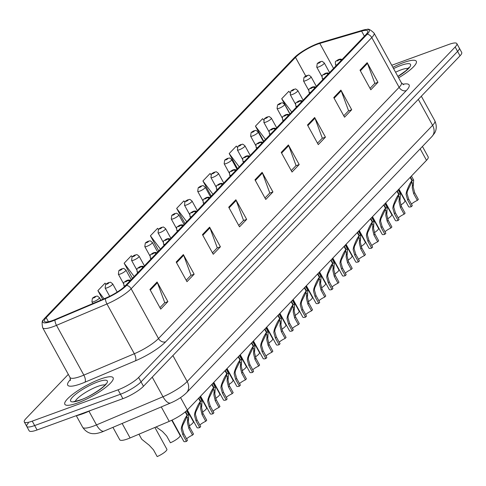 <?xml version="1.0" encoding="UTF-8"?>
<svg xmlns="http://www.w3.org/2000/svg" width="486" height="486" viewBox="0 0 486 486"><rect width="100%" height="100%" fill="white"/><g stroke="black" fill="none" stroke-linecap="round" stroke-linejoin="round"><path stroke-width="0.73" d="M422.437 146.468L428.184 156.929A17.223 3.785 151.2 0 1 426.501 160.331L187.359 409.977A17.223 3.785 151.2 0 1 169.225 421.38L130.102 437.947A17.223 3.785 151.2 0 1 127.666 438.913A17.223 3.785 151.2 0 1 119.732 439.733L112.952 427.394M77.523 402.985A27.556 6.057 -28.8 0 0 102.716 389.602A27.556 6.057 -28.8 0 0 113.129 377.75A27.556 6.057 -28.8 0 0 100.438 379.062A27.556 6.057 -28.8 0 0 75.245 392.445A27.556 6.057 -28.8 0 0 64.832 404.297A27.556 6.057 -28.8 0 0 77.523 402.985A27.556 6.057 -28.8 0 0 102.716 389.602A27.556 6.057 -28.8 0 0 113.129 377.75A27.556 6.057 -28.8 0 0 100.438 379.062A27.556 6.057 -28.8 0 0 75.245 392.445A27.556 6.057 -28.8 0 0 64.832 404.297A27.556 6.057 -28.8 0 0 77.523 402.985M398.635 77.803A27.556 6.057 -28.8 0 0 416.308 61.254A27.556 6.057 -28.8 0 0 403.623 62.566A27.556 6.057 -28.8 0 0 392.864 67.305A27.556 6.057 -28.8 0 1 403.623 62.566A27.556 6.057 -28.8 0 1 416.308 61.254A27.556 6.057 -28.8 0 1 398.635 77.803M52.834 320.42A18.371 4.04 151.2 0 1 44.378 321.295A18.371 4.04 151.2 0 1 46.17 317.662L295.5 57.384A18.371 4.04 151.2 0 1 319.806 43.406L361.584 31.11A18.371 4.04 151.2 0 1 367.677 31.019A18.371 4.04 151.2 0 1 365.879 34.652L125.242 285.859A18.371 4.04 151.2 0 1 105.899 298.021L55.434 319.387A18.371 4.04 151.2 0 1 52.834 320.42M52.093 321.191A20.151 4.429 -28.8 0 0 54.948 320.061L105.413 298.696A20.151 4.429 -28.8 0 0 126.627 285.349L367.27 34.148A20.151 4.429 -28.8 0 0 367.106 29.415A20.151 4.429 -28.8 0 0 362.556 30.26L320.778 42.555A20.151 4.429 -28.8 0 0 294.109 57.895L44.785 318.166A20.151 4.429 -28.8 0 0 43.327 319.946A20.151 4.429 -28.8 0 0 52.093 321.191M28.413 422.972A17.223 3.785 -28.8 0 0 26.73 426.374L29.154 430.79A17.223 3.785 -28.8 0 0 37.088 429.97L122.897 398.654A17.223 3.785 -28.8 0 0 143.467 386.285L460.017 55.835L457.587 51.419A17.223 3.785 -28.8 0 0 459.27 48.011A17.223 3.785 -28.8 0 1 457.587 51.419L141.037 381.868L457.587 51.419L455.163 47.002A17.223 3.785 -28.8 0 0 456.846 43.594A17.223 3.785 -28.8 0 0 448.912 44.414L391.746 65.276M122.897 398.654L120.467 394.237A17.223 3.785 -28.8 0 0 141.037 381.868A17.223 3.785 -28.8 0 1 120.467 394.237L34.658 425.554L120.467 394.237L118.043 389.821A17.223 3.785 -28.8 0 0 138.607 377.452L455.163 47.002M26.73 426.374A17.223 3.785 -28.8 0 0 34.658 425.554A17.223 3.785 -28.8 0 1 26.73 426.374L24.3 421.957A17.223 3.785 -28.8 0 0 32.228 421.137L118.043 389.821M68.313 374.366L25.983 418.555A17.223 3.785 -28.8 0 0 24.3 421.957M314.655 117.509L325.444 137.143L318.281 144.615L307.492 124.987L314.655 117.509A4.593 3.669 -136.2 0 1 314.977 118.213L307.857 125.643M340.911 90.098L351.706 109.727L344.544 117.205L333.754 97.577L340.911 90.098A4.593 3.669 -136.2 0 1 341.233 90.797L334.113 98.233M367.173 62.688L377.962 82.316L370.806 89.789L360.011 70.16L367.173 62.688A4.593 3.669 -136.2 0 1 367.495 63.387L360.375 70.822M235.874 199.752L246.663 219.38L239.501 226.859L228.712 207.224L235.874 199.752A4.593 3.669 -136.2 0 1 236.196 200.451L229.076 207.887M209.612 227.162L220.407 246.791L213.245 254.269L202.455 234.641L209.612 227.162A4.593 3.669 -136.2 0 1 209.934 227.867L202.814 235.297M183.356 254.579L194.145 274.207L186.982 281.68L176.193 262.051L183.356 254.579A4.593 3.669 -136.2 0 1 183.678 255.278L176.552 262.713M157.093 281.989L167.889 301.618L160.726 309.096L149.931 289.468L157.093 281.989A4.593 3.669 -136.2 0 1 157.415 282.694L150.296 290.124M288.392 144.925L299.188 164.554L292.025 172.032L281.23 152.404L288.392 144.925A4.593 3.669 -136.2 0 1 288.714 145.624L281.594 153.06M262.136 172.336L272.925 191.964L265.763 199.442L254.974 179.814L262.136 172.336A4.593 3.669 -136.2 0 1 262.452 173.04L255.332 180.47M237.283 147.319L236.354 146.086L229.192 153.564L237.496 168.672M263.619 120.012L262.61 118.675L255.448 126.147L263.758 141.262M289.984 92.735L288.872 91.259L281.71 98.737L290.014 113.846M158.387 229.404L157.573 228.329L150.411 235.801L158.715 250.916M132.119 256.808L131.311 255.739L124.149 263.218L132.459 278.326M105.863 284.225L105.049 283.15L97.893 290.628L102.698 299.376M210.967 174.656L210.092 173.502L202.929 180.974L211.234 196.089M184.668 202.024L183.83 200.912L176.667 208.391L184.978 223.499M272.925 191.964L269.615 193.173M264.979 198.015L269.791 192.991L262.452 173.04M299.188 164.554L295.871 165.762M291.236 170.598L296.047 165.58L288.714 145.624M167.889 301.618L164.572 302.827M159.937 307.668L164.748 302.644L157.415 282.694M194.145 274.207L190.834 275.416M186.199 280.252L191.01 275.228L183.678 255.278M220.407 246.791L217.09 248M212.461 252.841L217.272 247.817L209.934 227.867M246.663 219.38L243.352 220.589M238.717 225.425L243.529 220.407L236.196 200.451M377.962 82.316L374.651 83.525M370.016 88.361L374.828 83.337L367.495 63.387M351.706 109.727L348.395 110.936M343.76 115.777L348.571 110.753L341.233 90.797M325.444 137.143L322.133 138.352M317.498 143.188L322.309 138.164L314.977 118.213M176.667 208.391L186.709 221.695M150.411 235.801L160.447 249.105M124.149 263.218L134.191 276.516M97.893 290.628L104.059 298.805M202.929 180.974L212.965 194.279M229.192 153.564L239.227 166.868M255.448 126.147L265.49 139.452M281.71 98.737L291.746 112.041M460.017 55.835A17.223 3.785 -28.8 0 0 461.7 52.427L456.846 43.594M138.953 434.198L141.736 439.259L149.214 445.243L153.485 449.854L157.185 456.585A8.608 1.895 151.2 0 0 166.886 449.264L154.894 427.449M172.08 420.086L183.799 441.397A8.608 1.895 151.2 0 0 186.484 441.397L182.785 434.672L181.211 429.071L181.582 426.781C183.325 421.562 185.166 417.747 187.092 415.336L185.221 411.934M185.561 411.654L187.408 415.008L188.823 414.795L188.374 421.599L189.801 427.346L193.501 434.077L192.523 435.104L188.823 428.373L187.42 422.595L187.699 417.51L186.539 417.462M187.092 415.336L186.424 417.905L182.56 425.76L182.165 428.075L183.769 433.646L187.468 440.377L186.484 441.397M192.523 435.104A6.312 1.391 -28.8 0 0 186.624 438.84M187.408 415.008L186.654 417.668M75.895 415.803A28.704 6.312 -28.8 0 0 82.711 413.793A28.704 6.312 -28.8 0 0 90.906 410.33M156.079 426.945L162.439 431.434L166.71 436.045L170.41 442.776A8.608 1.895 151.2 0 0 180.118 435.462L171.752 420.244M100.827 300.172L99.454 297.675A4.307 0.948 151.2 0 1 97.826 299.528A4.307 0.948 151.2 0 1 93.889 301.618A4.307 0.948 151.2 0 1 91.909 301.824L92.413 298.258A2.867 2.363 42.2 0 1 93.191 297.73A1.434 0.316 -28.8 0 0 93.737 297.918A1.434 0.316 -28.8 0 0 95.45 296.891A1.434 0.316 -28.8 0 0 94.928 296.673A1.434 0.316 -28.8 0 0 93.245 297.675L94.837 297.019L93.191 297.73M93.245 297.675A2.867 2.223 -134.8 0 0 92.571 298.094A2.867 2.223 -134.8 0 0 92.498 298.173M187.08 410.263L193.343 421.654A8.608 1.895 151.2 0 1 189.169 425.985M117.193 292.074L112.679 283.873A4.307 0.948 151.2 0 1 111.051 285.719A4.307 0.948 151.2 0 1 107.114 287.815A4.307 0.948 151.2 0 1 105.134 288.016L105.638 284.45A2.867 2.363 42.2 0 1 106.416 283.927A1.434 0.316 -28.8 0 0 106.963 284.116A1.434 0.316 -28.8 0 0 108.676 283.083A1.434 0.316 -28.8 0 0 108.153 282.87A1.434 0.316 -28.8 0 0 106.47 283.873L108.062 283.216L106.416 283.927M106.47 283.873A2.867 2.223 -134.8 0 0 105.796 284.286A2.867 2.223 -134.8 0 0 105.723 284.365M200.305 396.461L206.568 407.845A8.608 1.895 151.2 0 1 202.395 412.177M131.177 279.657L125.904 270.064A4.307 0.948 151.2 0 1 124.282 271.917A4.307 0.948 151.2 0 1 120.34 274.007A4.307 0.948 151.2 0 1 118.359 274.213L118.863 270.647A2.867 2.363 42.2 0 1 119.641 270.119A1.434 0.316 -28.8 0 0 120.188 270.307A1.434 0.316 -28.8 0 0 121.901 269.274A1.434 0.316 -28.8 0 0 121.379 269.062A1.434 0.316 -28.8 0 0 119.696 270.064L121.287 269.408L119.641 270.119M119.696 270.064A2.867 2.223 -134.8 0 0 119.021 270.483A2.867 2.223 -134.8 0 0 118.949 270.556M213.53 382.652L219.794 394.043A8.608 1.895 151.2 0 1 215.62 398.368M144.403 265.854L139.13 256.256A4.307 0.948 151.2 0 1 137.508 258.109A4.307 0.948 151.2 0 1 133.565 260.198A4.307 0.948 151.2 0 1 131.584 260.405L132.089 256.839A2.867 2.363 42.2 0 1 132.866 256.31A1.434 0.316 -28.8 0 0 133.413 256.499A1.434 0.316 -28.8 0 0 135.126 255.472A1.434 0.316 -28.8 0 0 134.604 255.253A1.434 0.316 -28.8 0 0 132.921 256.256L134.513 255.6L132.866 256.31M132.921 256.256A2.867 2.223 -134.8 0 0 132.247 256.675A2.867 2.223 -134.8 0 0 132.174 256.754M187.347 409.99L197.024 427.589A8.608 1.895 151.2 0 0 199.716 427.595L196.01 420.864L194.436 415.269L194.807 412.978C196.551 407.754 198.391 403.939 200.317 401.533L198.543 398.301M198.853 397.973L200.633 401.205L202.048 400.986L201.599 407.79L203.026 413.537L206.726 420.269L205.748 421.295L202.048 414.564L200.645 408.787L200.925 403.702L199.764 403.653M200.317 401.533L199.649 404.097L195.785 411.952L195.39 414.272L196.994 419.837L200.694 426.568L199.716 427.595M205.748 421.295A6.312 1.391 -28.8 0 0 199.849 425.031M129.89 281.011A2.867 2.363 -137.8 0 0 127.472 280.695A1.434 0.316 -28.8 0 0 126.931 280.507A1.434 0.316 -28.8 0 0 125.212 281.54A1.434 0.316 -28.8 0 0 125.734 281.752A1.434 0.316 -28.8 0 0 127.423 280.75L125.831 281.406L127.472 280.695M127.423 280.75A2.867 2.223 45.2 0 1 129.75 281.151M200.633 401.205L199.88 403.86M200.572 396.181L210.25 413.78A8.608 1.895 151.2 0 0 212.941 413.786L209.235 407.055L207.662 401.46L208.032 399.17C209.776 393.952 211.617 390.137 213.542 387.725L211.768 384.493M212.078 384.165L213.858 387.397L215.274 387.184L214.824 393.982L216.252 399.735L219.951 406.466L218.973 407.487L215.274 400.762L213.87 394.978L214.15 389.894L212.996 389.845M213.542 387.725L212.874 390.294L209.01 398.149L208.615 400.464L210.219 406.029L213.919 412.76L212.941 413.786M218.973 407.487A6.312 1.391 -28.8 0 0 213.075 411.229M143.115 267.203A2.867 2.363 -137.8 0 0 140.697 266.887A1.434 0.316 -28.8 0 0 140.156 266.699A1.434 0.316 -28.8 0 0 138.437 267.731A1.434 0.316 -28.8 0 0 138.96 267.944A1.434 0.316 -28.8 0 0 140.648 266.942L139.057 267.598L140.697 266.887M140.648 266.942A2.867 2.223 45.2 0 1 142.975 267.343M213.858 387.397L213.105 390.051M213.797 382.373L223.475 399.978A8.608 1.895 151.2 0 0 226.166 399.984L222.46 393.253L220.887 387.652L221.258 385.362C223.001 380.143 224.842 376.328 226.768 373.916L224.994 370.69M225.304 370.362L227.084 373.594L228.499 373.376L228.049 380.18L229.477 385.927L233.177 392.658L232.199 393.684L228.499 386.953L227.096 381.176L227.375 376.091L226.221 376.043M226.768 373.916L226.105 376.486L222.236 384.341L221.841 386.656L223.445 392.226L227.144 398.957L226.166 399.984M232.199 393.684A6.312 1.391 -28.8 0 0 226.3 397.42M156.34 253.394A2.867 2.363 -137.8 0 0 153.922 253.085A1.434 0.316 -28.8 0 0 153.382 252.896A1.434 0.316 -28.8 0 0 151.662 253.923A1.434 0.316 -28.8 0 0 152.185 254.142A1.434 0.316 -28.8 0 0 153.874 253.139L152.282 253.795L153.922 253.085M153.874 253.139A2.867 2.223 45.2 0 1 156.2 253.54M227.084 373.594L226.33 376.249M226.755 368.85L233.019 380.234A8.608 1.895 151.2 0 1 228.845 384.566M157.634 252.046L152.355 242.453A4.307 0.948 151.2 0 1 150.733 244.306A4.307 0.948 151.2 0 1 146.79 246.396A4.307 0.948 151.2 0 1 144.81 246.602L145.314 243.036A2.867 2.363 42.2 0 1 146.092 242.508A1.434 0.316 -28.8 0 0 146.638 242.696A1.434 0.316 -28.8 0 0 148.352 241.664A1.434 0.316 -28.8 0 0 147.829 241.451A1.434 0.316 -28.8 0 0 146.146 242.453L147.738 241.797L146.092 242.508M146.146 242.453A2.867 2.223 -134.8 0 0 145.472 242.866A2.867 2.223 -134.8 0 0 145.399 242.945M239.981 355.041L246.244 366.426A8.608 1.895 151.2 0 1 242.071 370.757M170.859 238.237L165.58 228.645A4.307 0.948 151.2 0 1 163.958 230.498A4.307 0.948 151.2 0 1 160.022 232.587A4.307 0.948 151.2 0 1 158.035 232.794L158.539 229.228A2.867 2.363 42.2 0 1 159.317 228.699A1.434 0.316 -28.8 0 0 159.864 228.888A1.434 0.316 -28.8 0 0 161.577 227.855A1.434 0.316 -28.8 0 0 161.054 227.642A1.434 0.316 -28.8 0 0 159.372 228.645L160.963 227.989L159.317 228.699M159.372 228.645A2.867 2.223 -134.8 0 0 158.697 229.064A2.867 2.223 -134.8 0 0 158.624 229.137M253.206 341.233L259.469 352.623A8.608 1.895 151.2 0 1 255.296 356.949M184.085 224.435L178.805 214.836A4.307 0.948 151.2 0 1 177.183 216.689A4.307 0.948 151.2 0 1 173.247 218.785A4.307 0.948 151.2 0 1 171.26 218.986L171.765 215.42A2.867 2.363 42.2 0 1 172.542 214.897A1.434 0.316 -28.8 0 0 173.089 215.085A1.434 0.316 -28.8 0 0 174.802 214.053A1.434 0.316 -28.8 0 0 174.28 213.834A1.434 0.316 -28.8 0 0 172.597 214.842L174.188 214.18L172.542 214.897M172.597 214.842A2.867 2.223 -134.8 0 0 171.923 215.255A2.867 2.223 -134.8 0 0 171.85 215.334M227.023 368.57L236.7 386.17A8.608 1.895 151.2 0 0 239.391 386.176L235.686 379.445L234.112 373.849L234.483 371.559C236.226 366.335 238.067 362.52 239.993 360.114L238.219 356.882M238.529 356.554L240.309 359.786L241.724 359.567L241.275 366.371L242.702 372.118L246.402 378.849L245.424 379.876L241.724 373.145L240.321 367.367L240.6 362.283L239.446 362.234M239.993 360.114L239.331 362.684L235.461 370.532L235.072 372.853L236.67 378.418L240.37 385.149L239.391 386.176M245.424 379.876A6.312 1.391 -28.8 0 0 239.525 383.618M169.565 239.592A2.867 2.363 -137.8 0 0 167.148 239.276A1.434 0.316 -28.8 0 0 166.607 239.088A1.434 0.316 -28.8 0 0 164.888 240.12A1.434 0.316 -28.8 0 0 165.41 240.333A1.434 0.316 -28.8 0 0 167.099 239.331L165.507 239.987L167.148 239.276M167.099 239.331A2.867 2.223 45.2 0 1 169.426 239.732M240.309 359.786L239.555 362.441M240.248 354.762L249.925 372.361A8.608 1.895 151.2 0 0 252.617 372.367L248.917 365.636L247.338 360.041L247.708 357.751C249.452 352.532 251.292 348.717 253.218 346.305L251.444 343.073M251.754 342.752L253.534 345.977L254.95 345.765L254.5 352.563L255.928 358.316L259.627 365.047L258.649 366.073L254.95 359.342L253.546 353.565L253.826 348.474L252.671 348.432M253.218 346.305L252.556 348.875L248.686 356.73L248.297 359.045L249.895 364.615L253.595 371.347L252.617 372.367M258.649 366.073A6.312 1.391 -28.8 0 0 252.75 369.81M182.791 225.783A2.867 2.363 -137.8 0 0 180.373 225.468A1.434 0.316 -28.8 0 0 179.832 225.279A1.434 0.316 -28.8 0 0 178.119 226.312A1.434 0.316 -28.8 0 0 178.635 226.531A1.434 0.316 -28.8 0 0 180.324 225.522L178.733 226.178L180.373 225.468M180.324 225.522A2.867 2.223 45.2 0 1 182.651 225.929M253.534 345.977L252.781 348.638M253.473 340.959L263.151 358.559A8.608 1.895 151.2 0 0 265.842 358.565L262.142 351.834L260.563 346.232L260.933 343.948C262.677 338.724 264.518 334.909 266.443 332.497L264.67 329.271M264.979 328.943L266.759 332.175L268.175 331.956L267.725 338.76L269.153 344.507L272.853 351.238L271.874 352.265L268.175 345.534L266.771 339.757L267.051 334.672L265.897 334.623M266.443 332.497L265.781 335.067L261.911 342.922L261.523 345.236L263.12 350.807L266.82 357.538L265.842 358.565M271.874 352.265A6.312 1.391 -28.8 0 0 265.976 356.001M196.016 211.975A2.867 2.363 -137.8 0 0 193.598 211.665A1.434 0.316 -28.8 0 0 193.057 211.477A1.434 0.316 -28.8 0 0 191.344 212.504A1.434 0.316 -28.8 0 0 191.861 212.722A1.434 0.316 -28.8 0 0 193.55 211.72L191.958 212.376L193.598 211.665M193.55 211.72A2.867 2.223 45.2 0 1 195.876 212.121M266.759 332.175L266.006 334.83M266.431 327.43L272.695 338.815A8.608 1.895 151.2 0 1 268.521 343.146M197.31 210.626L192.031 201.034A4.307 0.948 151.2 0 1 190.409 202.887A4.307 0.948 151.2 0 1 186.472 204.977A4.307 0.948 151.2 0 1 184.486 205.183L184.99 201.617A2.867 2.363 42.2 0 1 185.767 201.089A1.434 0.316 -28.8 0 0 186.314 201.277A1.434 0.316 -28.8 0 0 188.027 200.244A1.434 0.316 -28.8 0 0 187.505 200.032A1.434 0.316 -28.8 0 0 185.822 201.034L187.414 200.378L185.767 201.089M185.822 201.034A2.867 2.223 -134.8 0 0 185.148 201.453A2.867 2.223 -134.8 0 0 185.075 201.526M279.657 313.622L285.92 325.013A8.608 1.895 151.2 0 1 281.746 329.338M210.535 196.824L205.256 187.225A4.307 0.948 151.2 0 1 203.634 189.078A4.307 0.948 151.2 0 1 199.697 191.168A4.307 0.948 151.2 0 1 197.711 191.375L198.215 187.809A2.867 2.363 42.2 0 1 198.993 187.28A1.434 0.316 -28.8 0 0 199.539 187.468A1.434 0.316 -28.8 0 0 201.253 186.442A1.434 0.316 -28.8 0 0 200.736 186.223A1.434 0.316 -28.8 0 0 199.047 187.225L200.639 186.569L198.993 187.28M199.047 187.225A2.867 2.223 -134.8 0 0 198.373 187.645A2.867 2.223 -134.8 0 0 198.3 187.724M292.882 299.813L299.145 311.204A8.608 1.895 151.2 0 1 294.972 315.536M223.76 183.015L218.481 173.423A4.307 0.948 151.2 0 1 216.859 175.27A4.307 0.948 151.2 0 1 212.923 177.366A4.307 0.948 151.2 0 1 210.936 177.566L211.44 174A2.867 2.363 42.2 0 1 212.218 173.478A1.434 0.316 -28.8 0 0 212.765 173.666A1.434 0.316 -28.8 0 0 214.478 172.633A1.434 0.316 -28.8 0 0 213.962 172.421A1.434 0.316 -28.8 0 0 212.273 173.423L213.864 172.767L212.218 173.478M212.273 173.423A2.867 2.223 -134.8 0 0 211.598 173.836A2.867 2.223 -134.8 0 0 211.525 173.915M306.107 286.011L312.37 297.396A8.608 1.895 151.2 0 1 308.197 301.727M236.986 169.207L231.707 159.615A4.307 0.948 151.2 0 1 230.085 161.467A4.307 0.948 151.2 0 1 226.148 163.557A4.307 0.948 151.2 0 1 224.161 163.764L224.666 160.198A2.867 2.363 42.2 0 1 225.443 159.669A1.434 0.316 -28.8 0 0 225.99 159.858A1.434 0.316 -28.8 0 0 227.703 158.825A1.434 0.316 -28.8 0 0 227.187 158.612A1.434 0.316 -28.8 0 0 225.498 159.615L227.09 158.958L225.443 159.669M225.498 159.615A2.867 2.223 -134.8 0 0 224.824 160.034A2.867 2.223 -134.8 0 0 224.751 160.107M319.332 272.203L325.596 283.593A8.608 1.895 151.2 0 1 321.422 287.919M250.211 155.405L244.932 145.806A4.307 0.948 151.2 0 1 243.31 147.659A4.307 0.948 151.2 0 1 239.373 149.749A4.307 0.948 151.2 0 1 237.387 149.955L237.891 146.389A2.867 2.363 42.2 0 1 238.669 145.861A1.434 0.316 -28.8 0 0 239.215 146.049A1.434 0.316 -28.8 0 0 240.928 145.022A1.434 0.316 -28.8 0 0 240.412 144.804A1.434 0.316 -28.8 0 0 238.723 145.806L240.315 145.15L238.669 145.861M238.723 145.806A2.867 2.223 -134.8 0 0 238.049 146.225A2.867 2.223 -134.8 0 0 237.976 146.304M266.699 327.151L276.376 344.75A8.608 1.895 151.2 0 0 279.067 344.756L275.368 338.025L273.788 332.43L274.159 330.14C275.902 324.915 277.743 321.1 279.669 318.695L277.895 315.463M278.205 315.135L279.985 318.366L281.4 318.148L280.951 324.952L282.378 330.705L286.078 337.43L285.1 338.456L281.4 331.725L279.997 325.948L280.276 320.863L279.122 320.815M279.669 318.695L279.007 321.264L275.137 329.119L274.748 331.434L276.346 336.998L280.045 343.73L279.067 344.756M285.1 338.456A6.312 1.391 -28.8 0 0 279.207 342.199M209.241 198.173A2.867 2.363 -137.8 0 0 206.829 197.857A1.434 0.316 -28.8 0 0 206.283 197.668A1.434 0.316 -28.8 0 0 204.57 198.701A1.434 0.316 -28.8 0 0 205.086 198.914A1.434 0.316 -28.8 0 0 206.775 197.911L205.183 198.567L206.829 197.857M206.775 197.911A2.867 2.223 45.2 0 1 209.102 198.312M279.985 318.366L279.231 321.021M279.924 313.342L289.601 330.948A8.608 1.895 151.2 0 0 292.293 330.948L288.593 324.217L287.013 318.622L287.384 316.331C289.127 311.113 290.968 307.298 292.894 304.886L291.12 301.654M291.43 301.332L293.21 304.558L294.625 304.345L294.176 311.149L295.603 316.896L299.309 323.627L298.325 324.654L294.625 317.923L293.222 312.146L293.501 307.061L292.347 307.012M292.894 304.886L292.232 307.456L288.362 315.311L287.973 317.625L289.571 323.196L293.271 329.927L292.293 330.948M298.325 324.654A6.312 1.391 -28.8 0 0 292.432 328.39M222.466 184.364A2.867 2.363 -137.8 0 0 220.055 184.054A1.434 0.316 -28.8 0 0 219.508 183.866A1.434 0.316 -28.8 0 0 217.795 184.893A1.434 0.316 -28.8 0 0 218.311 185.111A1.434 0.316 -28.8 0 0 220 184.103L218.408 184.765L220.055 184.054M220 184.103A2.867 2.223 45.2 0 1 222.327 184.51M293.21 304.558L292.457 307.219M293.149 299.54L302.827 317.139A8.608 1.895 151.2 0 0 305.518 317.145L301.818 310.414L300.239 304.819L300.609 302.529C302.353 297.304 304.193 293.489 306.119 291.078L304.345 287.852M304.655 287.524L306.435 290.756L307.851 290.537L307.401 297.341L308.829 303.088L312.534 309.819L311.55 310.846L307.851 304.115L306.447 298.337L306.727 293.252L305.573 293.204M306.119 291.078L305.457 293.647L301.587 301.502L301.199 303.817L302.796 309.388L306.496 316.119L305.518 317.145M311.55 310.846A6.312 1.391 -28.8 0 0 305.658 314.582M235.692 170.562A2.867 2.363 -137.8 0 0 233.28 170.246A1.434 0.316 -28.8 0 0 232.733 170.057A1.434 0.316 -28.8 0 0 231.02 171.09A1.434 0.316 -28.8 0 0 231.536 171.303A1.434 0.316 -28.8 0 0 233.225 170.3L231.634 170.957L233.28 170.246M233.225 170.3A2.867 2.223 45.2 0 1 235.552 170.701M306.435 290.756L305.682 293.41M306.374 285.732L316.052 303.331A8.608 1.895 151.2 0 0 318.743 303.337L315.043 296.606L313.464 291.011L313.835 288.72C315.578 283.502 317.419 279.687 319.345 277.275L317.571 274.043M317.88 273.715L319.66 276.947L321.076 276.728L320.626 283.532L322.054 289.285L325.76 296.017L324.776 297.037L321.076 290.306L319.673 284.529L319.952 279.444L318.798 279.395M319.345 277.275L318.682 279.845L314.813 287.7L314.424 290.014L316.022 295.579L319.721 302.31L318.743 303.337M324.776 297.037A6.312 1.391 -28.8 0 0 318.883 300.779M248.917 156.753A2.867 2.363 -137.8 0 0 246.505 156.437A1.434 0.316 -28.8 0 0 245.959 156.249A1.434 0.316 -28.8 0 0 244.245 157.282A1.434 0.316 -28.8 0 0 244.762 157.494A1.434 0.316 -28.8 0 0 246.451 156.492L244.859 157.148L246.505 156.437M246.451 156.492A2.867 2.223 45.2 0 1 248.777 156.893M319.66 276.947L318.907 279.602M319.6 271.923L329.277 289.528A8.608 1.895 151.2 0 0 331.968 289.535L328.269 282.803L326.695 277.202L327.06 274.912C328.803 269.694 330.644 265.878 332.57 263.467L330.796 260.235M331.106 259.913L332.886 263.145L334.301 262.926L333.852 269.73L335.285 275.477L338.985 282.208L338.001 283.235L334.301 276.504L332.898 270.726L333.177 265.642L332.023 265.593M332.57 263.467L331.908 266.036L328.038 273.891L327.649 276.206L329.247 281.777L332.946 288.508L331.968 289.535M338.001 283.235A6.312 1.391 -28.8 0 0 332.108 286.971M262.142 142.945A2.867 2.363 -137.8 0 0 259.731 142.635A1.434 0.316 -28.8 0 0 259.184 142.447A1.434 0.316 -28.8 0 0 257.471 143.473A1.434 0.316 -28.8 0 0 257.987 143.692A1.434 0.316 -28.8 0 0 259.676 142.69L258.084 143.346L259.731 142.635M259.676 142.69A2.867 2.223 45.2 0 1 262.003 143.091M332.886 263.145L332.132 265.799M332.558 258.4L338.821 269.785A8.608 1.895 151.2 0 1 334.647 274.116M263.436 141.596L258.157 132.004A4.307 0.948 151.2 0 1 256.535 133.857A4.307 0.948 151.2 0 1 252.599 135.946A4.307 0.948 151.2 0 1 250.612 136.147L251.116 132.581A2.867 2.363 42.2 0 1 251.894 132.058A1.434 0.316 -28.8 0 0 252.441 132.247A1.434 0.316 -28.8 0 0 254.154 131.214A1.434 0.316 -28.8 0 0 253.637 131.001A1.434 0.316 -28.8 0 0 251.948 132.004L253.54 131.348L251.894 132.058M251.948 132.004A2.867 2.223 -134.8 0 0 251.274 132.417A2.867 2.223 -134.8 0 0 251.201 132.496M345.783 244.592L352.046 255.976A8.608 1.895 151.2 0 1 347.873 260.308M276.662 127.788L271.382 118.195A4.307 0.948 151.2 0 1 269.76 120.048A4.307 0.948 151.2 0 1 265.824 122.138A4.307 0.948 151.2 0 1 263.837 122.344L264.341 118.778A2.867 2.363 42.2 0 1 265.119 118.25A1.434 0.316 -28.8 0 0 265.666 118.438A1.434 0.316 -28.8 0 0 267.379 117.405A1.434 0.316 -28.8 0 0 266.863 117.193A1.434 0.316 -28.8 0 0 265.174 118.195L266.765 117.539L265.119 118.25M265.174 118.195A2.867 2.223 -134.8 0 0 264.499 118.614A2.867 2.223 -134.8 0 0 264.427 118.687M359.008 230.783L365.272 242.174A8.608 1.895 151.2 0 1 361.098 246.499M289.887 113.985L284.608 104.387A4.307 0.948 151.2 0 1 282.986 106.24A4.307 0.948 151.2 0 1 279.049 108.329A4.307 0.948 151.2 0 1 277.063 108.536L277.567 104.97A2.867 2.363 42.2 0 1 278.344 104.441A1.434 0.316 -28.8 0 0 278.891 104.63A1.434 0.316 -28.8 0 0 280.604 103.603A1.434 0.316 -28.8 0 0 280.088 103.384A1.434 0.316 -28.8 0 0 278.399 104.393L279.991 103.731L278.344 104.441M278.399 104.393A2.867 2.223 -134.8 0 0 277.725 104.806A2.867 2.223 -134.8 0 0 277.652 104.885M372.233 216.981L378.497 228.365A8.608 1.895 151.2 0 1 374.323 232.697M303.112 100.177L297.839 90.584A4.307 0.948 151.2 0 1 296.211 92.437A4.307 0.948 151.2 0 1 292.274 94.527A4.307 0.948 151.2 0 1 290.288 94.734L290.792 91.168A2.867 2.363 42.2 0 1 291.57 90.639A1.434 0.316 -28.8 0 0 292.116 90.827A1.434 0.316 -28.8 0 0 293.83 89.795A1.434 0.316 -28.8 0 0 293.313 89.582A1.434 0.316 -28.8 0 0 291.624 90.584L293.216 89.928L291.57 90.639M291.624 90.584A2.867 2.223 -134.8 0 0 290.95 90.997A2.867 2.223 -134.8 0 0 290.877 91.076M385.459 203.172L391.722 214.557A8.608 1.895 151.2 0 1 387.549 218.888M316.337 86.374L311.064 76.776A4.307 0.948 151.2 0 1 309.436 78.629A4.307 0.948 151.2 0 1 305.5 80.719A4.307 0.948 151.2 0 1 303.513 80.925L304.017 77.359A2.867 2.363 42.2 0 1 304.795 76.831A1.434 0.316 -28.8 0 0 305.342 77.019A1.434 0.316 -28.8 0 0 307.055 75.992A1.434 0.316 -28.8 0 0 306.538 75.773A1.434 0.316 -28.8 0 0 304.85 76.776L306.441 76.12L304.795 76.831M304.85 76.776A2.867 2.223 -134.8 0 0 304.175 77.195A2.867 2.223 -134.8 0 0 304.102 77.274M398.684 189.364L404.947 200.754A8.608 1.895 151.2 0 1 400.774 205.086M329.563 72.566L324.29 62.973A4.307 0.948 151.2 0 1 322.661 64.82A4.307 0.948 151.2 0 1 318.725 66.916A4.307 0.948 151.2 0 1 316.744 67.117L317.243 63.551A2.867 2.363 42.2 0 1 318.02 63.028A1.434 0.316 -28.8 0 0 318.567 63.216A1.434 0.316 -28.8 0 0 320.28 62.184A1.434 0.316 -28.8 0 0 319.764 61.965A1.434 0.316 -28.8 0 0 318.075 62.973L319.667 62.317L318.02 63.028M318.075 62.973A2.867 2.223 -134.8 0 0 317.401 63.387A2.867 2.223 -134.8 0 0 317.328 63.466M332.825 258.121L342.502 275.72A8.608 1.895 151.2 0 0 345.194 275.726L341.494 268.995L339.921 263.4L340.285 261.11C342.029 255.885 343.869 252.07 345.795 249.664L344.021 246.432M344.337 246.104L346.111 249.336L347.533 249.118L347.077 255.922L348.511 261.668L352.21 268.4L351.226 269.426L347.526 262.695L346.123 256.918L346.403 251.833L345.248 251.784M345.795 249.664L345.133 252.234L341.263 260.083L340.874 262.404L342.472 267.968L346.172 274.699L345.194 275.726M351.226 269.426A6.312 1.391 -28.8 0 0 345.333 273.168M275.368 129.142A2.867 2.363 -137.8 0 0 272.956 128.826A1.434 0.316 -28.8 0 0 272.409 128.638A1.434 0.316 -28.8 0 0 270.696 129.671A1.434 0.316 -28.8 0 0 271.212 129.884A1.434 0.316 -28.8 0 0 272.901 128.881L271.31 129.537L272.956 128.826M272.901 128.881A2.867 2.223 45.2 0 1 275.228 129.282M346.111 249.336L345.358 251.991M346.05 244.312L355.728 261.911A8.608 1.895 151.2 0 0 358.419 261.918L354.719 255.186L353.146 249.591L353.51 247.301C355.254 242.083 357.095 238.268 359.02 235.856L357.246 232.624M357.562 232.302L359.336 235.528L360.758 235.315L360.302 242.113L361.736 247.866L365.436 254.597L364.451 255.624L360.752 248.893L359.348 243.109L359.628 238.025L358.474 237.982M359.02 235.856L358.358 238.426L354.488 246.28L354.1 248.595L355.697 254.166L359.403 260.891L358.419 261.918M364.451 255.624A6.312 1.391 -28.8 0 0 358.559 259.36M288.593 115.334A2.867 2.363 -137.8 0 0 286.181 115.018A1.434 0.316 -28.8 0 0 285.634 114.83A1.434 0.316 -28.8 0 0 283.921 115.862A1.434 0.316 -28.8 0 0 284.438 116.075A1.434 0.316 -28.8 0 0 286.126 115.073L284.535 115.729L286.181 115.018M286.126 115.073A2.867 2.223 45.2 0 1 288.453 115.474M359.336 235.528L358.583 238.189M359.276 230.51L368.953 248.109A8.608 1.895 151.2 0 0 371.644 248.115L367.945 241.384L366.371 235.783L366.736 233.493C368.485 228.274 370.32 224.459 372.246 222.047L370.472 218.822M370.788 218.493L372.562 221.725L373.983 221.507L373.527 228.311L374.961 234.058L378.661 240.789L377.677 241.815L373.977 235.084L372.574 229.307L372.853 224.222L371.699 224.174M372.246 222.047L371.583 224.617L367.72 232.472L367.325 234.787L368.923 240.357L372.628 247.088L371.644 248.115M377.677 241.815A6.312 1.391 -28.8 0 0 371.784 245.552M301.818 101.525A2.867 2.363 -137.8 0 0 299.406 101.216A1.434 0.316 -28.8 0 0 298.86 101.027A1.434 0.316 -28.8 0 0 297.146 102.054A1.434 0.316 -28.8 0 0 297.663 102.273A1.434 0.316 -28.8 0 0 299.352 101.27L297.76 101.926L299.406 101.216M299.352 101.27A2.867 2.223 45.2 0 1 301.678 101.671M372.562 221.725L371.808 224.38M372.501 216.701L382.178 234.301A8.608 1.895 151.2 0 0 384.869 234.307L381.17 227.576L379.596 221.981L379.961 219.69C381.71 214.466 383.545 210.651 385.471 208.245L383.697 205.013M384.013 204.685L385.787 207.917L387.208 207.698L386.753 214.502L388.186 220.255L391.886 226.98L390.902 228.007L387.202 221.276L385.799 215.498L386.078 210.414L384.924 210.365M385.471 208.245L384.809 210.815L380.945 218.67L380.55 220.984L382.148 226.549L385.854 233.28L384.869 234.307M390.902 228.007A6.312 1.391 -28.8 0 0 385.009 231.749M315.043 87.723A2.867 2.363 -137.8 0 0 312.632 87.407A1.434 0.316 -28.8 0 0 312.085 87.219A1.434 0.316 -28.8 0 0 310.372 88.252A1.434 0.316 -28.8 0 0 310.888 88.464A1.434 0.316 -28.8 0 0 312.577 87.462L310.985 88.118L312.632 87.407M312.577 87.462A2.867 2.223 45.2 0 1 314.904 87.863M385.787 207.917L385.04 210.572M385.726 202.893L395.404 220.498A8.608 1.895 151.2 0 0 398.095 220.498L394.395 213.767L392.822 208.172L393.186 205.882C394.936 200.663 396.77 196.848 398.702 194.436L396.922 191.205M397.238 190.883L399.012 194.108L400.434 193.896L399.984 200.7L401.412 206.447L405.111 213.178L404.127 214.205L400.428 207.473L399.024 201.696L399.304 196.605L398.149 196.563M398.702 194.436L398.034 197.006L394.17 204.861L393.775 207.176L395.373 212.746L399.079 219.478L398.095 220.498M404.127 214.205A6.312 1.391 -28.8 0 0 398.234 217.941M328.269 73.915A2.867 2.363 -137.8 0 0 325.857 73.599A1.434 0.316 -28.8 0 0 325.31 73.41A1.434 0.316 -28.8 0 0 323.597 74.443A1.434 0.316 -28.8 0 0 324.113 74.662A1.434 0.316 -28.8 0 0 325.802 73.653L324.211 74.315L325.857 73.599M325.802 73.653A2.867 2.223 45.2 0 1 328.129 74.06M399.012 194.108L398.265 196.769M398.951 189.09L408.629 206.69A8.608 1.895 151.2 0 0 411.32 206.696L407.62 199.965L406.047 194.37L406.411 192.079C408.161 186.855 409.996 183.04 411.928 180.628L410.148 177.402M410.463 177.074L412.237 180.306L413.659 180.087L413.209 186.891L414.637 192.638L418.337 199.369L417.353 200.396L413.653 193.665L412.25 187.888L412.529 182.803L411.375 182.754M411.928 180.628L411.259 183.198L407.396 191.053L407.001 193.367L408.605 198.938L412.304 205.669L411.32 206.696M417.353 200.396A6.312 1.391 -28.8 0 0 411.46 204.132M341.494 60.106A2.867 2.363 -137.8 0 0 339.082 59.796A1.434 0.316 -28.8 0 0 338.535 59.608A1.434 0.316 -28.8 0 0 336.822 60.641A1.434 0.316 -28.8 0 0 337.339 60.853A1.434 0.316 -28.8 0 0 339.028 59.851L337.436 60.507L339.082 59.796M339.028 59.851A2.867 2.223 45.2 0 1 341.354 60.252M412.237 180.306L411.49 182.961M122.156 423.494L130.102 437.947M161.279 406.934L169.225 421.38M180.549 397.597L187.359 409.977M420.177 148.825L426.501 160.331M46.17 317.662L48.406 321.72M367.27 34.148A5.741 4.587 43.8 0 1 371.778 37.568L131.141 288.769A22.963 5.048 151.2 0 1 106.963 303.981L56.491 325.347A22.963 5.048 151.2 0 1 53.247 326.628A22.963 5.048 151.2 0 1 42.671 327.722L70.027 377.482A22.963 5.048 -28.8 0 0 80.603 376.389A22.963 5.048 -28.8 0 0 83.847 375.107L134.318 353.741A22.963 5.048 -28.8 0 0 158.497 338.529L399.134 87.328A22.963 5.048 -28.8 0 0 401.375 82.79L403.732 84.71M54.948 320.061A5.741 2.369 -112.9 0 0 56.491 325.347L83.847 375.107A5.741 2.369 67.1 0 1 84.971 382.184A28.704 6.312 151.2 0 1 70.5 379.487L70.555 379.426M402.736 84.272A28.704 6.312 151.2 0 1 406.302 90.603L165.659 341.81A5.741 4.587 -136.2 0 1 158.497 338.529L131.141 288.769A5.741 4.587 -136.2 0 0 126.627 285.349M367.106 29.415C368.248 28.565 370.551 29.774 374.02 33.03A22.963 5.048 151.2 0 1 371.778 37.568L399.134 87.328A5.741 4.587 -136.2 0 0 406.302 90.603M165.659 341.81A28.704 6.312 151.2 0 1 135.442 360.819A5.741 2.369 67.1 0 0 134.318 353.741L106.963 303.981A5.741 2.369 -112.9 0 1 105.413 298.696M135.442 360.819L84.971 382.184M32.228 421.137L37.088 429.97M138.607 377.452L143.467 386.285M361.584 31.11L364.391 36.207M319.806 43.406L333.548 68.404M295.5 57.384L305.761 76.053M104.113 431.131A11.482 4.732 -112.9 0 1 96.489 424.904L162.998 396.746A22.963 5.048 -28.8 0 0 187.171 381.534L432.595 125.339A22.963 5.048 -28.8 0 0 434.836 120.801C438.056 128.11 434.812 132.83 434.387 133.401L431.945 136.542L186.527 392.743C182.268 396.849 176.971 400.264 170.622 402.973L101.951 431.987C98.178 433.269 95.365 433.828 93.519 433.652C92.783 433.7 87.085 433.883 82.669 427.279A22.963 5.048 -28.8 0 0 93.239 426.186A22.963 5.048 -28.8 0 0 96.489 424.904L88.968 411.223M170.622 402.973A11.482 4.732 -112.9 0 1 162.998 396.746L152.221 377.142M186.527 392.743A11.482 9.173 -136.2 0 0 187.171 381.534L172.895 355.564M431.945 136.542A11.482 9.173 -136.2 0 0 432.595 125.339L418.312 99.369M188.823 428.373L189.801 427.346M187.632 420.463L188.617 419.442M181.582 426.781L182.56 425.76M182.785 434.672L183.769 433.646M105.019 384.973A17.496 3.845 -28.8 0 0 97.874 386.37A17.496 3.845 -28.8 0 0 75.281 401.321M97.692 381.935A20.941 4.605 -28.8 0 0 72.675 396.977A20.941 4.605 -28.8 0 0 80.275 400.118A20.941 4.605 -28.8 0 0 105.286 385.076A20.941 4.605 -28.8 0 0 97.692 381.935M125.503 285.586A4.307 0.948 151.2 0 1 123.906 285.659C123.499 280.853 123.614 283.077 127.296 280.264L129.173 279.991L130.436 280.434M202.048 414.564L203.026 413.537M200.858 406.661L201.842 405.634M194.807 412.978L195.785 411.952M196.01 420.864L196.994 419.837M138.729 271.777A4.307 0.948 151.2 0 1 137.131 271.85C136.73 267.051 136.839 269.274 140.521 266.456L142.398 266.182L143.662 266.626M215.274 400.762L216.252 399.735M214.083 392.852L215.067 391.831M208.032 399.17L209.01 398.149M209.235 407.055L210.219 406.029M151.954 257.975A4.307 0.948 151.2 0 1 150.356 258.048C149.955 253.242 150.065 255.466 153.746 252.653L155.623 252.38L156.887 252.823M228.499 386.953L229.477 385.927M227.308 379.044L228.292 378.023M221.258 385.362L222.236 384.341M222.46 393.253L223.445 392.226M408.197 68.477A17.496 3.845 -28.8 0 0 401.059 69.875A17.496 3.845 -28.8 0 0 395.568 72.226M397.925 76.515A20.941 4.605 -28.8 0 0 410.579 65.482A20.941 4.605 -28.8 0 0 400.871 65.434A20.941 4.605 -28.8 0 0 393.575 68.599M165.179 244.166A4.307 0.948 151.2 0 1 163.582 244.239C163.181 239.44 163.29 241.657 166.971 238.845L168.849 238.571L170.112 239.015M241.724 373.145L242.702 372.118M240.534 365.241L241.518 364.214M234.483 371.559L235.461 370.532M235.686 379.445L236.67 378.418M178.405 230.358A4.307 0.948 151.2 0 1 176.807 230.431C176.406 225.632 176.515 227.855 180.197 225.036L182.074 224.763L183.337 225.206M254.95 359.342L255.928 358.316M253.759 351.433L254.743 350.412M247.708 357.751L248.686 356.73M248.917 365.636L249.895 364.615M191.63 216.556A4.307 0.948 151.2 0 1 190.032 216.628C189.631 211.823 189.747 214.047 193.422 211.234L195.299 210.96L196.563 211.404M268.175 345.534L269.153 344.507M266.984 337.624L267.968 336.604M260.933 343.948L261.911 342.922M262.142 351.834L263.12 350.807M204.855 202.747A4.307 0.948 151.2 0 1 203.257 202.82C202.856 198.021 202.972 200.244 206.647 197.425L208.524 197.152L209.788 197.595M281.4 331.725L282.378 330.705M280.209 323.822L281.194 322.801M274.159 330.14L275.137 329.119M275.368 338.025L276.346 336.998M218.08 188.939A4.307 0.948 151.2 0 1 216.489 189.011C216.082 184.212 216.197 186.436 219.872 183.623L221.75 183.35L223.013 183.787M294.625 317.923L295.603 316.896M293.441 310.013L294.419 308.993M287.384 316.331L288.362 315.311M288.593 324.217L289.571 323.196M231.306 175.136A4.307 0.948 151.2 0 1 229.714 175.209C229.307 170.404 229.422 172.627 233.098 169.814L234.975 169.541L236.239 169.985M307.851 304.115L308.829 303.088M306.666 296.211L307.644 295.184M300.609 302.529L301.587 301.502M301.818 310.414L302.796 309.388M244.531 161.328A4.307 0.948 151.2 0 1 242.939 161.401C242.532 156.601 242.648 158.825 246.323 156.006L248.2 155.733L249.464 156.176M321.076 290.306L322.054 289.285M319.891 282.402L320.869 281.382M313.835 288.72L314.813 287.7M315.043 296.606L316.022 295.579M257.756 147.525A4.307 0.948 151.2 0 1 256.165 147.592C255.758 142.793 255.873 145.016 259.548 142.204L261.425 141.93L262.695 142.374M334.301 276.504L335.285 275.477M333.117 268.594L334.095 267.573M327.06 274.912L328.038 273.891M328.269 282.803L329.247 281.777M270.981 133.717A4.307 0.948 151.2 0 1 269.39 133.79C268.983 128.99 269.098 131.208 272.774 128.395L274.651 128.122L275.92 128.565M347.526 262.695L348.511 261.668M346.342 254.792L347.32 253.765M340.285 261.11L341.263 260.083M341.494 268.995L342.472 267.968M284.207 119.908A4.307 0.948 151.2 0 1 282.615 119.981C282.208 115.182 282.323 117.405 285.999 114.587L287.876 114.313L289.146 114.757M360.752 248.893L361.736 247.866M359.567 240.983L360.545 239.963M353.51 247.301L354.488 246.28M354.719 255.186L355.697 254.166M297.432 106.106A4.307 0.948 151.2 0 1 295.84 106.179C295.433 101.374 295.549 103.597 299.224 100.784L301.101 100.511L302.371 100.954M373.977 235.084L374.961 234.058M372.792 227.175L373.77 226.154M366.736 233.493L367.72 232.472M367.945 241.384L368.923 240.357M310.657 92.297A4.307 0.948 151.2 0 1 309.066 92.37C308.659 87.571 308.774 89.795 312.449 86.976L314.327 86.702L315.596 87.146M387.202 221.276L388.186 220.255M386.018 213.372L386.996 212.346M379.961 219.69L380.945 218.67M381.17 227.576L382.148 226.549M323.883 78.489A4.307 0.948 151.2 0 1 322.291 78.562C321.884 73.763 321.999 75.986 325.675 73.173L327.552 72.894L328.822 73.337M400.428 207.473L401.412 206.447M399.243 199.564L400.221 198.543M393.186 205.882L394.17 204.861M394.395 213.767L395.373 212.746M337.108 64.687A4.307 0.948 151.2 0 1 335.516 64.76C335.109 59.954 335.225 62.178 338.9 59.365L340.777 59.092L342.047 59.535M413.653 193.665L414.637 192.638M412.468 185.755L413.446 184.735M406.411 192.079L407.396 191.053M407.62 199.965L408.605 198.938M43.327 319.946C41.996 320.462 41.778 323.05 42.671 327.722M374.02 33.03L401.375 82.79M70.391 380.502L70.027 377.482M82.669 427.279L76.308 415.718M434.836 120.801L421.326 96.222M188.823 414.795L186.594 410.731M105.656 384.681L105.705 383.989C105.565 386.072 90.329 396.807 80.712 399.826C75.883 401.266 73.672 401.782 74.079 401.369L74.692 401.703M99.454 297.675C96.07 294.959 97.826 296.393 95.292 296.43L92.571 298.094M92.856 303.543L91.909 301.824M112.679 283.873C109.295 281.151 111.051 282.585 108.518 282.627L105.796 284.286M109.678 296.29L105.134 288.016M125.904 270.064C122.521 267.349 124.276 268.782 121.743 268.819L119.021 270.483M123.59 283.721L118.359 274.213M139.13 256.256C135.746 253.54 137.502 254.974 134.968 255.01L132.247 256.675M136.815 269.918L131.584 260.405M202.048 400.986L199.831 396.953M124.446 286.643L123.906 285.659M215.274 387.184L213.056 383.144M137.69 272.865L137.131 271.85M228.499 373.376L226.282 369.342M150.915 259.056L150.356 258.048M397.882 76.436L405.877 70.756L408.884 67.493L408.835 68.18M152.355 242.453C148.977 239.732 150.727 241.165 148.194 241.208L145.472 242.866M150.04 256.11L144.81 246.602M165.58 228.645C162.203 225.929 163.952 227.363 161.425 227.399L158.697 229.064M163.266 242.301L158.035 232.794M178.805 214.836C175.428 212.121 177.177 213.554 174.65 213.591L171.923 215.255M176.491 228.499L171.26 218.986M241.724 359.567L239.507 355.533M164.14 245.254L163.582 244.239M254.95 345.765L252.732 341.731M177.366 231.445L176.807 230.431M268.175 331.956L265.957 327.922M190.591 217.637L190.032 216.628M192.031 201.034C188.653 198.312 190.403 199.746 187.875 199.789L185.148 201.453M189.716 214.691L184.486 205.183M205.256 187.225C201.878 184.51 203.628 185.944 201.101 185.98L198.373 187.645M202.941 200.882L197.711 191.375M218.481 173.423C215.104 170.701 216.853 172.135 214.326 172.178L211.598 173.836M216.167 187.08L210.936 177.566M231.707 159.615C228.329 156.899 230.078 158.333 227.551 158.369L224.824 160.034M229.392 173.271L224.161 163.764M244.932 145.806C241.554 143.091 243.304 144.524 240.777 144.561L238.049 146.225M242.617 159.469L237.387 149.955M281.4 318.148L279.183 314.114M203.816 203.834L203.257 202.82M294.625 304.345L292.408 300.312M217.042 190.026L216.489 189.011M307.851 290.537L305.633 286.503M230.267 176.218L229.714 175.209M321.076 276.728L318.859 272.695M243.492 162.415L242.939 161.401M334.301 262.926L332.084 258.892M256.717 148.607L256.165 147.592M258.157 132.004C254.779 129.282 256.529 130.716 254.002 130.758L251.274 132.417M255.843 145.66L250.612 136.147M271.382 118.195C268.005 115.48 269.754 116.913 267.227 116.95L264.499 118.614M269.068 131.852L263.837 122.344M284.608 104.387C281.23 101.671 282.98 103.105 280.452 103.141L277.725 104.806M282.293 118.049L277.063 108.536M297.839 90.584C294.455 87.863 296.205 89.296 293.678 89.339L290.95 90.997M295.518 104.241L290.288 94.734M311.064 76.776C307.681 74.06 309.43 75.494 306.903 75.53L304.175 77.195M308.744 90.432L303.513 80.925M324.29 62.973C320.906 60.252 322.655 61.686 320.128 61.728L317.401 63.387M321.969 76.63L316.744 67.117M347.533 249.118L345.309 245.084M269.943 134.798L269.39 133.79M360.758 235.315L358.534 231.281M283.168 120.996L282.615 119.981M373.983 221.507L371.766 217.473M296.393 107.187L295.84 106.179M387.208 207.698L384.991 203.664M309.618 93.385L309.066 92.37M400.434 193.896L398.216 189.862M322.844 79.576L322.291 78.562M413.659 180.087L411.442 176.054M336.069 65.768L335.516 64.76"/></g></svg>
